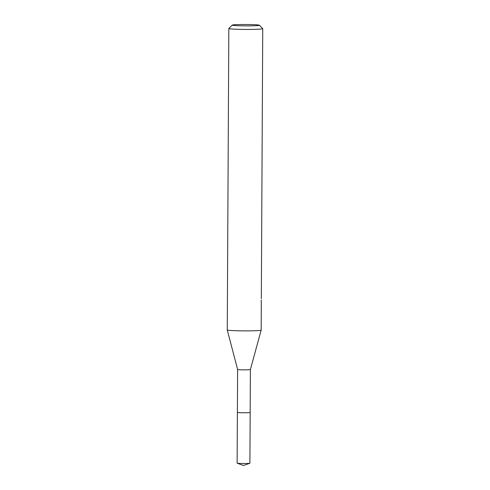 <?xml version="1.0" encoding="UTF-8"?>
<svg xmlns="http://www.w3.org/2000/svg" width="490" height="490" viewBox="0 0 490 490"><rect width="100%" height="100%" fill="white"/><g stroke="black" fill="none" stroke-linecap="round" stroke-linejoin="round"><path stroke-width="0.73" d="M249.839 463.258A6.388 0.325 -179.7 0 1 244.645 463.503A6.388 0.325 -179.7 0 1 237.191 463.191L243.499 465.5L249.839 463.258A6.388 0.325 -179.7 0 0 249.9 463.209L250.17 412.464A6.401 0.325 -179.7 0 1 250.176 412.47A6.394 0.325 -179.7 0 1 250.17 412.464A6.388 0.325 -179.7 0 1 250.163 412.464A6.388 0.325 -179.7 0 1 244.345 412.752A6.388 0.325 -179.7 0 1 237.491 412.451A6.388 0.325 -179.7 0 1 237.393 412.396A6.388 0.325 -179.7 0 1 237.393 412.384L237.619 369.503L227.256 329.942A16.954 0.858 -179.7 0 1 227.256 329.929L228.83 28.487A16.954 0.858 -179.7 0 1 228.855 28.445L232.26 25.082A13.567 0.686 -179.7 0 1 244.945 24.5A13.567 0.686 -179.7 0 1 259.161 25.137A13.567 0.686 -179.7 0 1 259.357 25.223A13.567 0.686 -179.7 0 1 247.352 25.878A13.567 0.686 -179.7 0 1 232.456 25.241A13.567 0.686 -179.7 0 1 232.26 25.082M237.191 463.191A6.388 0.325 -179.7 0 1 237.129 463.142L237.381 412.402A6.401 0.325 -179.7 0 0 244.908 412.764A6.401 0.325 -179.7 0 0 250.176 412.47A6.394 0.325 -179.7 0 1 244.436 412.764A6.394 0.325 -179.7 0 1 237.485 412.464A6.394 0.325 -179.7 0 1 237.387 412.396A6.394 0.325 -179.7 0 1 237.393 412.39L237.387 412.396A6.401 0.325 -179.7 0 1 237.393 412.384M250.163 412.464L250.39 369.57A6.388 0.325 -179.7 0 1 244.528 369.858A6.388 0.325 -179.7 0 1 237.717 369.558A6.388 0.325 -179.7 0 1 237.619 369.503M250.39 369.57L261.164 330.119A16.954 0.858 -179.7 0 1 261.164 330.119A16.954 0.858 -179.7 0 1 245.6 330.885A16.954 0.858 -179.7 0 1 227.519 330.082A16.954 0.858 -179.7 0 1 227.256 329.942M259.357 25.223L262.726 28.622A16.954 0.858 -179.7 0 1 262.744 28.665A16.954 0.858 -179.7 0 1 247.291 29.437A16.954 0.858 -179.7 0 1 229.1 28.64A16.954 0.858 -179.7 0 1 228.83 28.487M261.305 302.857L261.195 300.027M261.17 330.107L261.317 302.036M261.329 298.68L262.744 28.665"/></g></svg>
